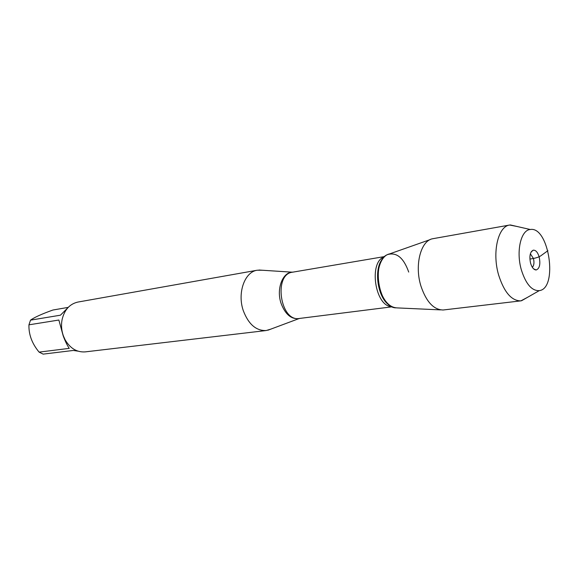 <?xml version="1.0" encoding="UTF-8"?>
<svg xmlns="http://www.w3.org/2000/svg" width="579" height="579" viewBox="0 0 579 579"><rect width="100%" height="100%" fill="white"/><g stroke="black" fill="none" stroke-linecap="round" stroke-linejoin="round"><path stroke-width="0.87" d="M77.955 351.142L73.323 350.454L43.136 354.124L39.097 352.119C32.004 343.586 28.624 334.488 28.95 324.819L30.521 320.144C34.422 317.335 41.891 313.956 52.935 310.018L68.213 307.377M39.097 352.119L69.234 348.37C67.15 345.265 65.123 341.053 63.162 335.74L58.87 320.035L28.95 324.819M30.521 320.144L60.44 315.193L67.786 307.833M271.037 329.053L266.166 330.537C256.15 330.891 248.536 324.298 243.332 310.764C237.079 293.083 244.649 271.812 257.257 270.219L262.352 270.241M408.716 272.072C403.708 257.93 396.731 252.082 387.778 254.514C371.11 260.253 378.044 307.181 395.652 307.862M257.257 270.219L77.897 302.064C69.748 303.917 64.486 309.736 62.105 319.521C61.041 325.065 61.475 330.544 63.408 335.965L65.087 339.735C70.197 348.413 76.913 352.459 85.251 351.88L266.166 330.537M440.518 309.881L397.505 307.919C389.92 307.717 384.058 301.673 379.933 289.782C374.881 274.171 380.034 255.585 389.537 253.92L430.146 239.619M521.339 269.821C525.855 284.057 531.84 290.991 539.281 290.629C558.265 288.559 549.03 226.005 530.263 229.508C520.876 229.95 515.918 251.387 521.339 269.821M527.578 297.309L520.89 300.863C511.604 300.921 504.193 292.33 498.649 275.097C491.918 252.553 498.041 226.244 509.694 225.028L517.127 226.498M520.89 300.863L443.152 309.997C433.664 309.772 426.245 301.768 420.904 285.975C414.369 265.211 420.752 240.669 432.636 238.743L509.694 225.028M530.574 263.17C531.942 267.585 533.802 269.857 536.147 269.98C539.606 268.62 540.62 264.285 539.187 256.967C537.717 252.249 535.727 249.983 533.23 250.186C530.046 251.894 529.163 256.222 530.574 263.17M530.364 253.819L533.462 258.516C534.374 262.555 534.004 265.493 532.362 267.324M529.894 259.052C535.561 258.299 539.447 257.033 541.553 255.267L547.915 250.678M531.949 251.3L531.536 251.358M299.842 318.399L299.343 318.537C291.432 319.586 285.346 314.542 281.083 303.403C276.125 289.138 282.501 272.173 292.489 272.13L293.01 272.108M258.958 270.024L292.525 272.195C273.179 274.135 280.272 322.192 299.357 318.464L392.171 306.805M391.867 306.653C374.96 306.79 368.28 261.52 384.499 256.765M383.356 258.002C372.847 267.795 377.522 299.466 390.412 305.799M299.357 318.464L267.845 330.24M292.525 272.195L384.753 256.533M530.263 229.508L510.309 224.942M539.281 290.629L521.505 300.769M533.548 268.808L536.147 269.98M531.081 252.053L533.23 250.186"/></g></svg>
